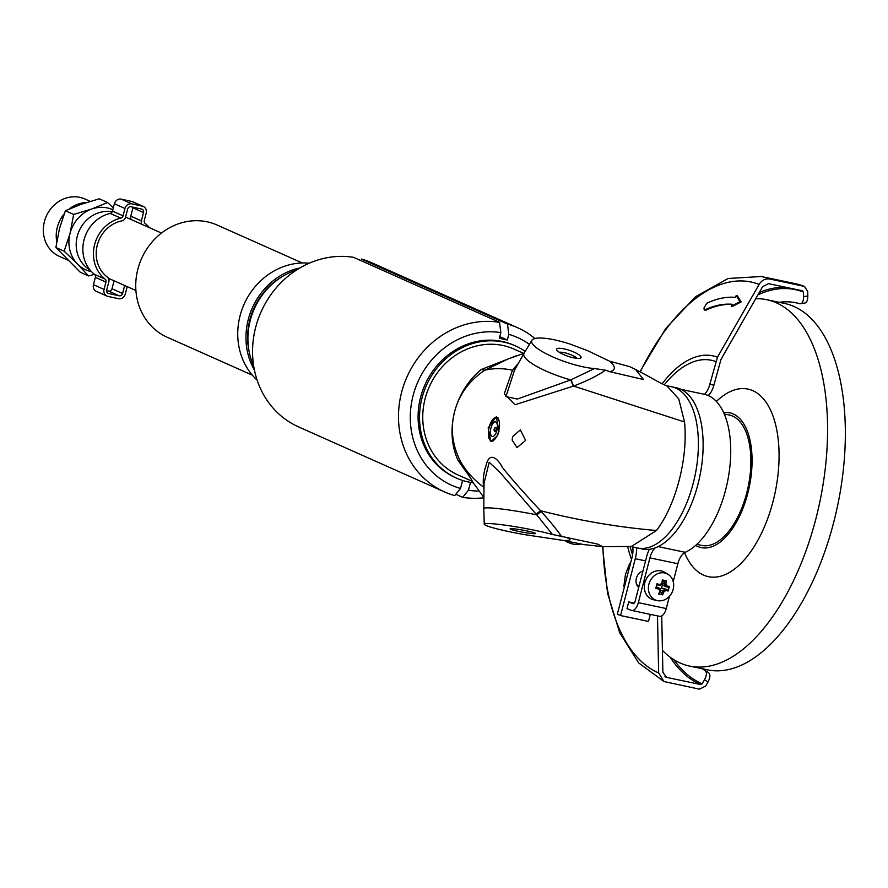 <?xml version="1.0" encoding="UTF-8"?>
<svg xmlns="http://www.w3.org/2000/svg" width="888" height="888" viewBox="0 0 888 888"><rect width="100%" height="100%" fill="white"/><g stroke="black" fill="none" stroke-linecap="round" stroke-linejoin="round"><path stroke-width="1.33" d="M257.143 380.186A66.944 60.44 -66 0 1 244.089 304.262A66.944 60.44 -66 0 1 309.257 263.192M299.933 267.921A66.944 60.44 114 0 0 254.423 370.096M249.062 351.226A65.146 58.819 -66 0 1 282.317 276.557M473.304 482.828A72.383 65.346 -66 0 1 456.643 478.177A72.383 65.346 -66 0 1 426.395 385.47A72.383 65.346 -66 0 1 515.54 345.943A72.383 65.346 -66 0 1 525.197 351.382M523.698 353.391L514.119 349.128A68.898 62.193 114 0 0 429.281 386.757A68.898 62.193 114 0 0 458.064 474.991L472.405 481.385M456.643 478.177L455.2 477.533A72.383 65.346 -66 0 1 424.952 384.826A72.383 65.346 -66 0 1 514.096 345.299L515.54 345.943M470.496 482.406L468.464 490.22L462.692 497.336L455.81 494.272M534.898 338.495A89.855 81.119 114 0 0 517.682 327.761A89.855 81.119 114 0 0 507.492 324.098L508.78 334.354A80.875 73.016 -66 0 1 529.426 344.389M478.921 491.042A80.875 73.016 -66 0 1 468.464 490.22M508.78 334.354L507.314 340.015L499.367 338.261L500.832 332.6L499.544 322.344A89.855 81.119 114 0 0 403.263 386.624A89.855 81.119 114 0 0 444.555 491.93A89.855 81.119 114 0 0 454.745 495.593L460.517 488.478A80.875 73.016 -66 0 1 413.075 395.682A80.875 73.016 -66 0 1 500.832 332.6M460.517 488.478L462.593 480.452M655.255 547.852A82.373 41.181 -78.1 0 0 701.809 464.591A82.373 41.181 -78.1 0 0 676.379 387.79L671.639 386.791A82.373 41.181 101.9 0 1 694.96 475.89A82.373 41.181 101.9 0 1 637.684 547.996L642.424 548.995A82.373 41.181 -78.1 0 0 649.317 549.295A82.373 41.181 101.9 0 0 655.255 547.852A14.974 7.493 -78.1 0 0 649.916 557.864L677.844 563.747L673.215 581.629M517.271 531.113A12.954 1.032 -169.7 0 0 535.564 533.388A12.954 1.032 -169.7 0 0 523.032 530.158A12.954 1.032 -169.7 0 0 510.156 528.793A12.954 1.032 -169.7 0 0 517.271 531.113M566.777 537.64A47.93 3.807 10.3 0 1 570.007 539.682L570.007 539.715A47.93 3.807 -169.7 0 1 563.325 540.437L524.053 534.554A39.205 3.119 10.3 0 1 484.26 524.242A39.205 3.119 10.3 0 1 509.634 525.818A39.205 3.119 10.3 0 1 552.436 534.465L597.569 544.078L602.619 546.642L583.816 544.577L563.325 540.415M570.007 539.715A47.93 3.807 -169.7 0 0 566.81 537.673M559.329 352.314A9.957 2.331 -161.2 0 1 564.479 352.714A9.957 2.331 -161.2 0 1 576.989 358.352M564.391 348.94A12.954 3.03 18.8 0 0 556.709 349.972A12.954 3.03 18.8 0 0 567.854 356.21A12.954 3.03 18.8 0 0 580.497 358.097A12.954 3.03 18.8 0 0 577.322 353.757A12.954 3.03 18.8 0 0 564.391 348.94M515.551 368.265L512.465 370.152L504.251 393.872L515.04 404.75L573.559 386.069C587.024 380.963 597.668 375.657 605.505 370.163L609.745 371.628A47.93 11.211 18.8 0 0 614.196 368.831A47.93 11.211 18.8 0 0 609.679 361.227L629.825 366.689L635.619 369.541L643.545 379.542L609.701 371.661A47.93 11.211 18.8 0 0 614.185 368.853A47.93 11.211 18.8 0 0 614.185 368.842L614.196 368.831M605.505 370.163L594.449 368.564A39.205 9.18 -161.2 0 1 551.936 356.532A39.205 9.18 -161.2 0 1 531.934 340.248A39.205 9.18 -161.2 0 1 569.863 344.011L587.29 350.527L609.679 361.227M498.989 431.424L497.458 435.708L490.898 441.547L488.145 427.916L496.325 416.683L498.989 431.424M512.576 436.63L520.324 429.914L525.641 440.415L517.027 447.585L512.154 440.104L512.576 436.63M561.827 536.796C557.209 530.114 550.338 521.689 541.236 511.521L540.548 510.733C523.931 492.929 511.244 478.543 502.475 467.554C497.78 458.386 489.233 450.993 486.069 465.512C483.627 472.405 482.772 479.576 483.505 487.046L483.827 487.568M635.619 369.541C653.746 378.821 655.744 381.063 666.988 386.025L678.732 398.845L684.537 421.978C686.246 439.904 684.481 459.285 679.209 480.131C673.715 500.876 666.133 517.671 656.465 530.513L631.435 546.475L602.619 546.642M484.016 483.261L489.199 462.26L499.833 472.238L536.108 514.108L540.548 510.733C579.509 520.634 618.148 527.228 656.465 530.513M467.399 472.771L461.027 462.437C466.933 472.139 474.425 480.341 483.505 487.046L483.794 488.678M536.108 514.108L536.774 514.862L541.236 511.521M484.26 524.242L483.782 508.646A42.458 3.374 10.3 0 1 536.774 514.862L552.436 534.465M516.25 355.788L481.263 369.497C468.265 380.286 459.362 394.383 454.556 411.766C450.327 429.293 451.426 445.388 457.842 460.04A59.907 24.331 154.6 0 1 461.027 462.437C452.325 445.876 450.172 428.982 454.556 411.766C459.096 394.494 469.197 380.619 484.892 370.163L508.091 358.952M573.282 386.191L570.74 379.909L517.282 399.067L505.96 396.57L514.396 370.451M517.981 363.758L512.465 370.152C502.686 368.154 493.495 368.165 484.892 370.163A59.907 17.46 -127.7 0 1 481.263 369.497M594.449 368.564L571.006 379.798L573.559 386.069L684.537 421.978M571.006 379.798L570.74 379.909A42.458 9.934 18.8 0 1 524.064 353.258L514.33 370.574M457.842 460.04L469.919 477.145M86.325 202.553A31.391 28.338 114 0 0 69.109 209.08M64.169 213.908A31.391 28.338 114 0 0 57.298 227.339A31.391 28.338 114 0 0 56.754 241.658M67.566 260.006L59.407 256.377A31.391 28.338 -66 0 1 44.4 221.6A31.391 28.338 -66 0 1 84.959 199.023L90.199 201.365M112.843 209.746A32.945 29.748 114 0 0 91.764 209.002A32.945 29.748 114 0 0 70.063 233.333A32.945 29.748 114 0 0 77.522 264.08L64.158 251.182L70.063 233.333L73.66 214.463L91.764 209.002L107.57 202.508L99.29 198.823L81.174 204.284L65.379 210.778L59.474 228.616L55.877 247.497L80.297 272.261L88.578 275.957L77.522 264.08A32.945 29.748 114 0 0 91.497 271.65M107.57 202.508L113.309 207.925M73.66 214.463L65.379 210.778M64.158 251.182L55.877 247.497M131.79 201.476L142.38 206.194A5.994 5.406 -66 0 1 143.323 206.493L132.734 201.776A5.994 5.406 114 0 0 131.79 201.476L121.19 199.145A5.994 5.406 114 0 0 114.386 203.752L112.487 211.111A2.997 2.708 -66 0 1 110.212 213.409A34.443 31.102 114 0 0 84.038 239.86A34.443 31.102 114 0 0 94.45 274.348L88.578 275.957M89.954 269.897A31.446 28.394 -66 0 1 77.278 236.252A31.446 28.394 -66 0 1 112.199 211.855M124.675 285.514L122.6 293.495L112.01 288.778A2.997 2.708 -66 0 1 108.614 291.086L119.203 295.804L108.602 293.473A2.997 2.708 114 0 1 106.693 290.01L108.847 281.696A4.495 4.051 -66 0 0 107.404 277.123A31.446 28.394 -66 0 1 97.28 245.166A31.446 28.394 -66 0 1 121.956 220.846A4.495 4.051 -66 0 0 125.486 217.371L127.628 209.057A2.997 2.708 114 0 1 131.036 206.749L141.636 209.08A2.997 2.708 114 0 1 143.534 212.554L141.392 220.868L130.791 216.15A4.495 4.051 114 0 0 131.224 219.569M252.314 375.158L167.21 337.251A61.405 55.433 -66 0 1 137.851 269.208A61.405 55.433 -66 0 1 217.183 225.064L302.286 262.97M253.691 366.045A67.399 60.839 -66 0 1 250.238 320.468A67.399 60.839 -66 0 1 296.426 270.085M114.386 203.752L124.986 208.469A5.994 5.406 -66 0 1 131.779 203.863L121.19 199.145M124.986 208.469L123.077 215.828L112.487 211.111M110.212 213.409L120.801 218.126A2.997 2.708 114 0 0 123.077 215.828M120.801 218.126A34.443 31.102 114 0 0 94.628 244.577A34.443 31.102 114 0 0 105.039 279.065L94.45 274.348A2.997 2.708 -66 0 1 95.36 277.356L93.451 284.704A5.994 5.406 114 0 0 96.315 291.342L106.915 296.059A5.994 5.406 -66 0 1 104.051 289.421L93.451 284.704M95.36 277.356L105.95 282.073A2.997 2.708 114 0 0 105.039 279.065M105.95 282.073L104.051 289.421M127.184 286.624A2.997 2.708 114 0 0 127.162 286.735L125.252 294.083A5.994 5.406 -66 0 1 118.459 298.701L107.859 296.37A5.994 5.406 -66 0 1 106.915 296.059M149.506 227.705A34.443 31.102 114 0 0 145.188 223.487A2.997 2.708 114 0 1 144.289 220.49L146.187 213.131A5.994 5.406 -66 0 0 143.323 206.493M142.38 206.194L131.779 203.863M119.203 295.804A2.997 2.708 114 0 0 122.6 293.495M141.814 224.287A4.495 4.051 -66 0 1 141.392 220.868M130.791 216.15L132.945 207.836L143.534 212.554M112.01 288.778L114.075 280.797M106.593 290.654L108.614 291.086M133.045 207.193A2.997 2.708 -66 0 1 132.945 207.836M650.316 614.374L648.495 621.434L620.568 615.551L617.338 614.23L632.034 557.409A14.974 7.493 -78.1 0 0 632.733 546.941M620.568 615.551L635.264 558.719L645.565 560.894M636.629 547.774A21.867 10.934 101.9 0 1 635.264 558.719M669.419 596.314L666.255 608.546L638.328 602.663L649.916 557.864M657.386 600.61L653.712 599.811A14.974 12.92 -67.8 0 1 645.565 580.486A14.974 12.92 -67.8 0 1 664.912 572.383L668.098 574.381A14.319 12.354 -67.8 0 1 673.171 589.355A14.319 12.354 -67.8 0 1 657.386 600.61A14.319 12.354 -67.8 0 1 648.895 584.249A14.319 12.354 -67.8 0 1 668.098 574.381M739.959 301.698L731.213 306.227L732.134 304.262C723.343 303.574 714.207 305.45 704.739 309.879L706.015 310.145L704.228 309.968L703.984 307.992L706.859 303.185C716.716 298.568 726.218 296.614 735.375 297.325L736.208 295.549L739.959 301.698L741.114 301.942L732.378 306.471L731.213 306.227M736.208 295.549L737.417 295.804L741.114 301.942M732.056 304.429A175.979 87.979 -78.1 0 0 706.015 310.145M638.683 587.523A9.59 8.27 -67.8 0 1 636.352 578.332A9.59 8.27 -67.8 0 1 642.945 571.006M633.222 603.718L632.955 603.662A2.997 1.499 -78.1 0 0 633.089 603.707A2.997 1.499 -78.1 0 0 635.109 601.343L646.686 556.543A21.867 10.934 101.9 0 1 649.317 549.295M632.955 603.662L628.737 601.942L627.028 608.591L631.235 610.311A9.89 4.94 101.9 0 0 631.668 610.445A9.89 4.94 101.9 0 0 638.328 602.663M681.107 389.399L704.184 394.261A81.774 40.881 101.9 0 1 704.495 394.328A81.774 40.881 101.9 0 1 729.614 468.931A81.774 40.881 101.9 0 1 685.236 552.314L658.152 546.608M677.844 563.747A14.974 7.493 101.9 0 1 685.236 552.314M659.151 616.194A9.89 4.94 -78.1 0 0 659.584 616.328A9.89 4.94 -78.1 0 0 666.255 608.546M803.962 303.097C806.448 303.374 807.725 300.999 807.814 295.993L803.585 296.603L803.462 292.063L802.519 290.809L768.509 283.649L762.625 286.646L720.978 359.407L713.874 385.181L709.812 384.326A14.974 7.493 101.9 0 1 704.495 394.328M709.812 384.326L717.471 357.187L759.118 284.426C761.815 280.208 765.345 278.41 769.696 279.021L804.45 286.413L807.703 291.442L807.814 295.993M634.265 603.107L628.737 601.942M701.986 668.686A190.199 95.094 101.9 0 0 704.917 670.362L708.569 672.704L704.917 670.362C707.037 672.027 706.892 675.169 704.484 679.775L707.98 682.017C710.378 677.411 710.522 674.27 708.402 672.605M707.98 682.017L705.649 686.047L699.5 689.177L664.002 681.529L658.652 672.926L657.497 615.884M661.738 615.895L662.881 672.338L666.677 677.389L700.688 684.548L702.153 683.804L704.484 679.775M665.856 677.122L666.677 677.389A203.985 101.987 101.9 0 1 664.957 676.623M803.585 296.603C803.496 301.62 802.208 303.985 799.733 303.718L804.828 303.174M779.165 302.309A190.199 95.094 101.9 0 1 799.733 303.718M708.158 395.526A14.974 7.493 -78.1 0 0 713.874 385.181M702.774 669.164A191.686 95.837 101.9 0 1 702.153 668.72M779.331 302.342A191.686 95.837 101.9 0 1 780.086 302.186M642.834 571.439A7.493 6.46 112.2 0 0 642.002 571.373M636.64 584.504A7.493 6.46 112.2 0 0 638.417 585.658L639.094 585.925M630.491 563.381L629.814 563.281L625.485 574.292L623.831 586.402L624.475 586.668M630.458 563.536L629.814 563.281M660.139 590.043L662.659 591.075A24.686 12.343 101.9 0 1 661.549 594.005L662.726 594.849A25.674 12.832 -78.1 0 0 663.88 591.852L662.659 591.075A24.487 10.012 152.4 0 0 665.145 589.299L661.46 588.3L662.326 584.937L661.815 583.971M663.88 591.852A25.386 10.379 -27.6 0 0 665.678 590.564L665.145 589.299A24.686 1.943 -165.5 0 0 667.521 589.721L668.098 590.997A25.075 21.667 -83.3 0 0 669.275 586.413L668.176 587.168A24.686 1.943 14.5 0 1 665.811 586.735L666.866 585.969A25.386 7.57 -125.6 0 0 665.889 584.104L664.457 584.16A24.487 7.304 54.4 0 1 665.811 586.724L662.326 584.937M665.678 590.564A25.674 2.009 14.5 0 0 668.098 590.997M659.862 589.499L661.46 588.3M667.521 589.721L662.248 588.111M669.275 586.413A25.674 2.009 -165.5 0 1 666.866 585.969M662.282 583.261L664.457 584.16A24.686 12.343 101.9 0 0 664.923 580.952L666.355 580.819A25.075 9.102 178.9 0 0 662.326 579.975L662.681 580.475A24.686 12.343 -78.1 0 1 662.215 583.671L661.86 583.25A25.386 10.379 152.4 0 1 660.062 584.537L659.74 585.447A24.487 10.012 -27.6 0 0 662.204 583.682M665.889 584.104A25.674 12.832 -78.1 0 0 666.355 580.819M664.923 580.952L662.415 582.45M662.326 579.975A25.674 12.832 101.9 0 1 661.86 583.25M656.72 584.759A24.686 1.943 14.5 0 0 659.717 585.458L659.74 585.447M660.062 584.537A25.674 2.009 -165.5 0 1 656.965 583.816L655.777 588.411A25.674 2.009 14.5 0 0 658.874 589.133L659.074 588.023A24.686 1.943 -165.5 0 1 656.054 587.312M656.177 586.835L659.063 588.011A24.487 7.304 -125.6 0 1 660.417 590.598L659.851 590.997A25.674 12.832 101.9 0 1 658.696 594.005A25.075 12.51 31.3 0 0 662.726 594.849M658.874 589.133A25.386 7.57 54.4 0 1 659.851 590.997M660.417 590.598A24.686 12.343 -78.1 0 1 659.307 593.528L658.696 594.005M660.261 591.042L661.549 594.005M580.597 543.989A17.971 10.046 -145.2 0 1 564.99 540.714M462.692 497.336A89.855 81.119 114 0 0 483.627 497.813M361.15 260.706L361.56 259.096A89.855 81.119 -66 0 1 371.75 262.759L517.682 327.761M361.56 259.096L507.492 324.098M499.544 322.344L353.613 257.353A89.855 81.119 -66 0 0 257.331 321.623A89.855 81.119 -66 0 0 298.623 426.928L444.555 491.93M507.314 340.015L499.778 336.652M724.242 413.941L729.237 414.996A66.644 33.322 101.9 0 1 750.804 465.512A66.644 33.322 101.9 0 1 701.764 545.432L696.769 544.377M695.67 545.376A68.898 34.443 -78.1 0 0 741.069 512.876A68.898 34.443 -78.1 0 0 750.704 443.711A68.898 34.443 -78.1 0 0 723.642 412.587M684.537 552.691A95.849 47.919 -78.1 0 0 763.769 528.327A95.849 47.919 -78.1 0 0 772.738 415.351A95.849 47.919 -78.1 0 0 716.361 401.443M662.437 650.382A187.213 93.595 -78.1 0 0 689.599 666.078A187.213 93.595 -78.1 0 0 797.679 571.639A187.213 93.595 -78.1 0 0 766.777 299.7A187.213 93.595 -78.1 0 0 755.732 298.701M689.599 666.078L707.37 669.818A187.213 93.595 -78.1 0 0 815.45 575.38A187.213 93.595 -78.1 0 0 784.548 303.441L766.777 299.7M495.26 438.694A11.977 5.062 102.4 0 1 491.353 440.892A11.977 5.062 102.4 0 1 488.977 428.094A11.977 5.062 102.4 0 1 496.503 417.482A11.977 5.062 102.4 0 1 499.467 426.074A11.977 5.062 102.4 0 1 495.26 438.694M495.437 431.124A2.087 0.888 102.4 0 1 494.394 431.168A2.997 2.997 0 0 1 495.182 427.583A2.087 0.888 102.4 0 1 496.17 428.449A2.087 0.888 102.4 0 1 495.437 431.124M494.76 435.131A7.493 3.164 102.4 0 1 490.576 429.959A7.493 3.164 102.4 0 1 496.436 422.477A7.493 3.164 102.4 0 1 494.76 435.131M108.602 293.473L107.703 293.073M632.589 554.789A116.517 58.253 101.9 0 1 630.036 546.409M664.257 384.837A116.517 58.253 101.9 0 1 715.706 361.538M702.153 683.804A202.952 101.465 101.9 0 1 673.859 659.684M757.908 294.894A202.952 101.465 101.9 0 1 803.462 292.063M700.688 684.548A203.985 101.987 101.9 0 1 670.074 657.109M759.262 292.529A203.985 101.987 101.9 0 1 785.902 287.312M631.512 559.462A121.157 60.573 101.9 0 1 627.594 546.32M662.093 383.794A121.157 60.573 101.9 0 1 717.471 357.187M658.652 672.926A201.265 100.622 101.9 0 1 602.897 546.642M640.259 371.95A201.265 100.622 101.9 0 1 759.118 284.426M639.926 371.772L665.7 328.56L695.604 296.648L728.127 278.488L761.327 276.512A208.769 104.384 101.9 0 1 769.696 279.021M761.327 276.512L795.337 283.672A208.769 104.384 101.9 0 1 803.718 286.18M483.782 508.646L484.038 482.761M467.621 473.06L473.226 482.706L483.638 497.125M531.934 340.248L524.064 353.258M508.413 358.863L524.031 353.291M665.867 385.559L671.639 386.791M630.325 546.42L637.684 547.996M161.505 233.056L125.563 217.049M135.908 290.52L108.425 278.277M659.584 616.328L631.668 610.445M602.53 546.642L607.547 593.195L619.691 632.711L638.627 662.903L663.991 681.54M804.461 286.402L795.337 283.672M491.353 440.892L492.918 441.225M496.503 417.482L498.013 417.815"/></g></svg>

